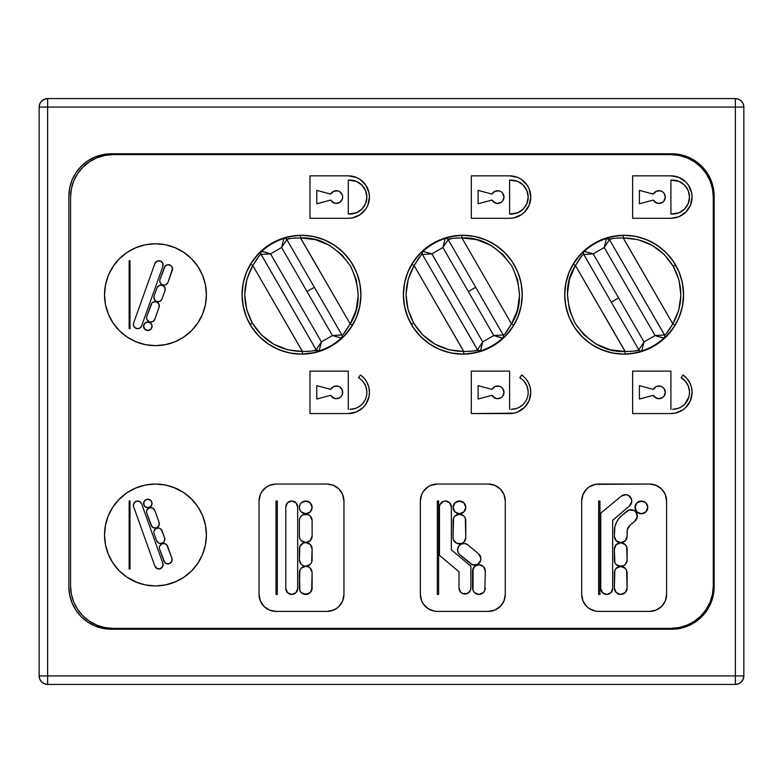 <?xml version="1.0" encoding="UTF-8"?>
<svg xmlns="http://www.w3.org/2000/svg" width="783" height="783" viewBox="0 0 783 783"><rect width="100%" height="100%" fill="white"/><g stroke="black" fill="none" stroke-linecap="round" stroke-linejoin="round"><path stroke-width="1.17" d="M607.706 237.787L616.916 235.84L623.18 235.399A59.322 59.322 0 0 1 683.461 294.711A59.322 59.322 0 0 0 675.514 265.046L673.302 266.328C683.49 285.589 683.334 304.783 672.842 323.888L675.024 325.19A59.322 59.322 0 0 0 683.461 294.711L683.569 294.711A59.43 59.43 0 0 0 624.139 235.282A59.43 59.43 0 0 0 564.7 294.711L564.817 294.711A59.322 59.322 0 0 1 573.244 264.223L576.758 259.026L583.051 252.028M302.492 351.479L252.801 265.535C257.176 258.312 259.907 254.553 260.993 254.26A2.545 2.545 -30 0 1 261.473 251.108C260.025 251.666 256.403 256.031 250.609 264.223A59.322 59.322 0 0 0 250.129 324.368L252.332 323.095C242.153 303.824 242.299 284.64 252.801 265.535L250.609 264.223L252.801 265.535L302.414 351.479L287.733 349.786L273.512 344.109L261.326 334.821L252.332 323.095L246.674 309.442L244.727 294.251L246.919 279.091L252.801 265.535L259.056 256.207M446.388 237.787L455.598 235.84L461.862 235.399A59.322 59.322 0 0 1 522.144 294.711L522.251 294.711A59.43 59.43 0 0 0 462.822 235.282A59.43 59.43 0 0 0 403.382 294.711L403.499 294.711A59.322 59.322 0 0 0 411.447 324.368L413.649 323.095C403.47 303.824 403.617 284.64 414.109 265.535L411.927 264.223A59.322 59.322 0 0 0 403.499 294.711A59.322 59.322 0 0 1 411.927 264.223L415.44 259.026L421.734 252.028M623.141 237.934L672.842 323.888C668.467 331.111 665.736 334.87 664.65 335.163L664.464 334.948A2.545 2.535 51.9 0 1 663.984 338.06L655.068 335.555L644.037 341.917L618.619 297.892L611.269 302.14L638.762 349.756L644.037 341.917L655.068 335.555L604.231 247.497L593.201 253.868L644.037 341.917L638.82 349.756A2.545 2.535 68.1 0 0 641.757 350.892L644.037 341.917L641.757 350.892C650.105 348.249 657.514 343.972 663.984 338.06A2.545 2.535 -128.1 0 0 664.464 334.948L609.517 239.667L604.231 247.497L655.068 335.555L664.464 334.948L655.068 335.555L664.16 338.315C665.619 337.757 669.24 333.382 675.024 325.19L672.842 323.888L623.229 237.944L637.91 239.627L652.131 245.314L664.317 254.592L673.302 266.328L678.969 279.971L680.907 295.162L678.724 310.322L672.842 323.888L666.587 333.206M260.993 254.26L261.17 254.475A2.545 2.535 -128.1 0 1 261.659 251.353L270.566 253.868L281.596 247.497L307.014 291.53L314.375 287.283L286.881 239.667L281.596 247.497L270.566 253.868L321.402 341.917L332.432 335.555L281.596 247.497L286.823 239.667A2.545 2.535 -111.9 0 0 283.877 238.531L281.596 247.497L283.877 238.531C275.528 241.174 268.129 245.451 261.659 251.353A2.545 2.535 51.9 0 0 261.17 254.475L316.126 349.756L321.402 341.917L270.566 253.868L261.17 254.475L270.566 253.868L261.473 251.108A2.545 2.545 150 0 0 260.993 254.26L316.273 350.021L312.133 350.999M463.81 351.479L414.109 265.535L463.732 351.479L449.05 349.786L434.829 344.109L422.644 334.821L413.649 323.095L407.992 309.442L406.044 294.251L408.237 279.091L414.109 265.535C418.494 258.312 421.225 254.553 422.311 254.26A2.545 2.545 -30 0 1 422.791 251.108L422.977 251.353A2.545 2.535 51.9 0 0 422.487 254.475L431.883 253.868L422.458 254.524L477.503 349.756L482.719 341.917L431.883 253.868L442.914 247.497L468.332 291.53L475.682 287.283L448.199 239.667L442.914 247.497L431.883 253.868L482.719 341.917L493.75 335.555L442.914 247.497L448.14 239.667A2.545 2.535 -111.9 0 0 445.194 238.531L442.914 247.497L445.194 238.531C436.845 241.174 429.446 245.451 422.977 251.353C429.446 245.451 436.845 241.174 445.194 238.531A2.545 2.535 68.1 0 1 448.14 239.667L452.183 238.414M625.177 351.489L575.427 265.535C579.812 258.312 582.542 254.553 583.629 254.26L583.775 254.524A2.545 2.545 -30 0 1 584.255 251.382L584.294 251.353C590.754 245.451 598.163 241.174 606.512 238.531L604.231 247.497L609.448 239.667L606.512 238.531C598.163 241.174 590.754 245.451 584.294 251.353A2.545 2.535 51.9 0 0 583.805 254.475L611.269 302.14L618.619 297.892L593.201 253.868L583.805 254.475L593.201 253.868L584.255 251.382A2.545 2.545 150 0 0 583.775 254.524L638.908 350.021L634.768 350.999M584.108 251.108A2.545 2.545 150 0 0 583.629 254.26A2.545 2.545 -30 0 1 584.108 251.108L584.108 251.108C582.66 251.666 579.038 256.031 573.244 264.223L575.427 265.535L581.671 256.227M300.466 237.934L350.207 323.888C345.832 331.111 343.101 334.87 342.014 335.163A2.545 2.545 150 0 1 341.525 338.315L341.349 338.06C334.879 343.972 327.47 348.249 319.121 350.892L314.189 352.624L302.453 354.024A59.322 59.322 0 0 1 301.504 354.033L301.504 354.141A59.43 59.43 0 0 0 360.934 294.711A59.43 59.43 0 0 0 301.504 235.282L301.504 235.389A59.322 59.322 0 0 1 352.389 325.19L348.875 330.397L342.582 337.395M104.531 535.043A50.944 50.944 0 0 0 105.499 544.88M105.509 544.968A50.944 50.944 0 0 0 108.397 554.472L109.072 556.018M108.406 554.491A50.944 50.944 0 0 0 119.427 570.993M183.799 577.325A50.944 50.944 0 0 0 206.409 534.985A50.944 50.944 0 0 1 155.465 585.929A50.944 50.944 0 0 1 104.531 534.985L105.509 544.929L108.406 554.481L113.114 563.29L119.447 571.013A50.944 50.944 0 0 0 127.12 577.316M119.447 571.013L127.169 577.345A50.944 50.944 0 0 0 145.491 584.94M145.569 584.96A50.944 50.944 0 0 0 155.435 585.929M155.504 585.929A50.944 50.944 0 0 0 165.37 584.96M165.438 584.94A50.944 50.944 0 0 0 183.741 577.365L191.492 571.013L197.825 563.29L202.533 554.481L205.43 544.929L206.409 534.985A50.944 50.944 0 0 0 183.799 492.644M104.531 294.77A50.944 50.944 0 0 0 105.499 304.616L108.406 314.208A50.944 50.944 0 0 0 113.095 322.988L119.447 330.729L127.169 337.062L135.978 341.77L145.53 344.677L155.465 345.655L165.409 344.677L174.961 341.77A50.944 50.944 0 0 0 183.731 337.091M105.509 304.685A50.944 50.944 0 0 0 108.397 314.179M113.124 323.036A50.944 50.944 0 0 0 119.417 330.71M119.476 330.759A50.944 50.944 0 0 0 155.416 345.655M155.514 345.655A50.944 50.944 0 0 0 174.952 341.779L183.77 337.062L191.492 330.729L197.825 323.007L202.533 314.208L205.43 304.646L206.409 294.711A50.944 50.944 0 0 1 155.465 345.655A50.944 50.944 0 0 1 104.531 294.711A50.944 50.944 0 0 1 155.465 243.767A50.944 50.944 0 0 1 206.409 294.711A50.944 50.944 0 0 0 145.55 244.746L135.978 247.643L127.169 252.351L119.447 258.684L113.114 266.406L108.406 275.215L105.509 284.767L104.531 294.711L105.509 304.646M183.809 337.042A50.944 50.944 0 0 0 206.409 294.711L205.43 284.767L202.533 275.215L197.825 266.406L191.492 258.684L183.77 252.351L174.961 247.643L165.409 244.746L155.465 243.767L145.53 244.746M152.059 503.469A4.248 4.248 0 0 0 147.811 499.221A4.248 4.248 0 0 0 143.573 503.469A4.248 4.248 0 0 1 147.811 499.221A4.248 4.248 0 0 1 152.059 503.469L150.816 506.474L147.811 507.717L144.816 506.474L143.573 503.469L144.816 500.464L147.811 499.221L150.816 500.464L152.059 503.469A4.248 4.248 0 0 1 147.811 507.717A4.248 4.248 0 0 1 143.573 503.469A4.248 4.248 0 0 0 147.811 507.717A4.248 4.248 0 0 0 152.059 503.469M154.094 533.683L156.61 540.72L154.094 533.683A4.248 4.248 0 0 1 153.85 532.254A4.248 4.248 0 0 0 154.094 533.683L156.61 540.72L158.792 543.128L160.398 543.529L163.451 542.433L164.44 541.102L164.606 537.862L162.091 530.825L160.231 528.584L158.851 528.075L155.983 528.574L154.104 530.796L153.85 532.254A4.248 4.248 0 0 1 162.091 530.825L164.606 537.862L161.357 529.543M146.812 513.296L151.099 525.285L146.812 513.296A4.248 4.248 0 0 1 146.568 511.867L146.822 510.408L148.701 508.187L150.091 507.678L152.949 508.196L154.809 510.438L159.096 522.427L158.929 525.677L156.522 527.859L153.282 527.693L151.951 526.705L146.812 513.296A4.248 4.248 0 0 1 146.568 511.867L146.568 511.867A4.248 4.248 0 0 1 154.809 510.438A4.248 4.248 0 0 0 152.949 508.196M171.888 558.25A4.248 4.248 0 0 1 169.314 563.672A4.248 4.248 0 0 1 163.892 561.108L159.605 549.108A4.248 4.248 0 0 1 159.36 547.679A4.248 4.248 0 0 0 159.605 549.108L164.743 562.527L166.074 563.515L169.314 563.672L171.722 561.499L171.888 558.25L166.867 544.968L164.361 543.51L161.494 543.999L159.615 546.231L159.36 547.679A4.248 4.248 0 0 1 167.601 546.26L171.888 558.25L167.601 546.26A4.248 4.248 0 0 0 165.742 544.019M133.639 506.699A4.248 4.248 0 0 1 133.394 505.27L134.392 502.539L136.917 501.091L139.775 501.6L141.635 503.841L162.864 563.28L162.698 566.52L160.29 568.703L157.05 568.536L154.868 566.129L133.639 506.699A4.248 4.248 0 0 1 133.394 505.27L133.394 505.27A4.248 4.248 0 0 1 141.635 503.841L162.864 563.28A4.248 4.248 0 0 1 160.29 568.703A4.248 4.248 0 0 1 154.868 566.129L133.639 506.699L154.868 566.129A4.248 4.248 0 0 0 157.05 568.536M152.059 326.227A4.248 4.248 0 0 0 147.811 321.979A4.248 4.248 0 0 0 143.573 326.227A4.248 4.248 0 0 1 147.811 321.979A4.248 4.248 0 0 1 152.059 326.227L150.816 323.222L147.811 321.979L144.816 323.222L143.573 326.227L144.816 329.232L147.811 330.475L150.816 329.232L152.059 326.227A4.248 4.248 0 0 1 147.811 330.475A4.248 4.248 0 0 1 143.573 326.227A4.248 4.248 0 0 0 147.811 330.475A4.248 4.248 0 0 0 152.059 326.227M146.568 317.829A4.248 4.248 0 0 0 154.809 319.258A4.248 4.248 0 0 1 146.568 317.829L146.822 319.288L148.701 321.51L150.091 322.019L152.949 321.5L154.809 319.258L159.096 307.269L158.929 304.019L156.522 301.837L153.282 302.003L151.951 302.992L146.812 316.401A4.248 4.248 0 0 0 146.568 317.829A4.248 4.248 0 0 1 146.812 316.401L151.099 304.411L146.812 316.401A4.248 4.248 0 0 0 146.568 317.829L146.822 319.288M133.394 324.426L133.648 325.885A4.248 4.248 0 0 0 135.528 328.106L138.395 328.606A4.248 4.248 0 0 0 141.635 325.855A4.248 4.248 0 0 1 133.394 324.426A4.248 4.248 0 0 1 133.639 322.997A4.248 4.248 0 0 0 133.394 324.426A4.248 4.248 0 0 1 133.639 322.997L154.868 263.568L133.639 322.997M153.85 297.442L154.848 300.173A4.248 4.248 0 0 0 154.848 300.183L155.983 301.122A4.248 4.248 0 0 0 155.983 301.122L158.851 301.621L160.231 301.112L162.091 298.871A4.248 4.248 0 0 1 153.85 297.442A4.248 4.248 0 0 1 154.094 296.013A4.248 4.248 0 0 0 153.85 297.442A4.248 4.248 0 0 1 154.094 296.013L156.992 287.919A4.248 4.248 0 0 1 162.414 285.315A4.248 4.248 0 0 1 164.998 290.747L164.831 287.488L162.414 285.315L159.155 285.492L156.992 287.919M157.363 301.621A4.248 4.248 0 0 0 160.231 301.112M161.885 284.601L164.743 285.1L166.133 284.591A4.248 4.248 0 0 0 167.993 282.35A4.248 4.248 0 0 1 159.752 280.921A4.248 4.248 0 0 0 160.75 283.652L161.885 284.601A4.248 4.248 0 0 0 164.753 285.1M312.114 507.394A6.372 6.372 0 0 0 305.752 501.022A6.372 6.372 0 0 0 299.38 507.394A6.372 6.372 0 0 1 305.752 501.022A6.372 6.372 0 0 1 312.114 507.394L310.254 502.892L305.752 501.022L301.249 502.892L299.86 504.957L299.38 507.394L299.86 509.831L301.249 511.896L305.752 513.765L310.254 511.896L312.114 507.394A6.372 6.372 0 0 1 305.752 513.765A6.372 6.372 0 0 1 299.38 507.394A6.372 6.372 0 0 0 305.752 513.765A6.372 6.372 0 0 0 312.114 507.394M458.045 552.279L459.425 554.344A6.372 6.372 0 0 1 457.566 549.842L458.045 552.279L457.566 549.842A6.372 6.372 0 0 1 468.028 544.978L464.769 543.529L461.246 544.068L458.564 546.426L457.566 549.842L457.82 548.061M453.044 537.53A6.381 6.381 0 0 0 453.044 537.539A6.381 6.381 0 0 1 453.054 537.138L453.543 518.121L454.923 516.046L459.425 514.186L463.928 516.046L465.308 518.121L465.787 537.931A6.381 6.381 0 0 1 459.22 543.911A6.381 6.381 0 0 1 453.054 537.138L453.054 520.558L453.054 537.138A6.381 6.381 0 0 0 453.044 537.53L453.514 539.927A6.381 6.381 0 0 0 461.637 543.519L456.841 543.373L453.514 539.927L456.841 543.373M463.712 542.257A6.381 6.381 0 0 0 465.787 537.931L463.722 542.257L461.627 543.519M465.787 507.394A6.372 6.372 0 0 0 459.425 501.022A6.372 6.372 0 0 0 453.054 507.394A6.372 6.372 0 0 1 459.425 501.022A6.372 6.372 0 0 1 465.787 507.394L463.928 502.892L459.425 501.022L454.923 502.892L453.054 507.394L454.923 511.896L459.425 513.765L463.928 511.896L465.787 507.394A6.372 6.372 0 0 1 459.425 513.765A6.372 6.372 0 0 1 453.054 507.394A6.372 6.372 0 0 0 459.425 513.765A6.372 6.372 0 0 0 465.787 507.394M647.756 507.394A6.372 6.372 0 0 0 641.394 501.022A6.372 6.372 0 0 0 635.023 507.394A6.372 6.372 0 0 1 641.394 501.022A6.372 6.372 0 0 1 647.756 507.394L645.897 502.892L641.394 501.022L636.892 502.892L635.023 507.394L636.892 511.896L641.394 513.765L645.897 511.896L647.756 507.394A6.372 6.372 0 0 1 641.394 513.765A6.372 6.372 0 0 1 635.023 507.394A6.372 6.372 0 0 0 641.394 513.765A6.372 6.372 0 0 0 647.756 507.394M461.784 237.934L476.593 239.627L490.814 245.314L502.999 254.592L511.984 266.328L517.651 279.971L519.589 295.162L517.406 310.322L511.524 323.888C507.149 331.111 504.418 334.87 503.332 335.163L475.682 287.283L468.332 291.53L493.75 335.555L503.175 334.899L448.199 239.667A2.545 2.545 150 0 0 445.233 238.512A2.545 2.545 -30 0 1 448.199 239.667L448.042 239.402A2.545 2.545 150 0 0 445.077 238.247A2.545 2.545 -30 0 1 448.042 239.402C448.816 238.609 453.445 238.13 461.911 237.944L511.524 323.888L505.28 333.196M670.914 180.09L672.528 180.09L670.914 180.09L670.914 214.053L679.027 212.761L684.538 209.081L688.218 203.57L689.51 197.071L688.218 190.572L684.538 185.062L679.027 181.382L670.914 180.09L670.914 214.053L672.528 214.053A16.981 16.981 0 0 0 675.846 213.72M663.964 200.996A6.372 6.372 0 0 0 662.408 191.727A6.372 6.372 0 0 0 653.316 194.096L639.417 190.377L639.417 203.766L653.316 200.047L656.34 202.885L658.376 203.414L662.408 202.415L663.964 200.996L665.315 197.071L663.964 193.147L662.408 191.727L660.48 190.886L656.34 191.258L653.316 194.096L639.417 190.377L639.417 203.766L653.316 200.047A6.372 6.372 0 0 0 658.376 203.414L654.588 201.72M663.964 396.276A6.372 6.372 0 0 0 662.408 387.008A6.372 6.372 0 0 0 653.316 389.376L639.417 385.657L639.417 399.046L653.316 395.317L639.417 399.046L639.417 385.657L653.316 389.376L656.34 386.538L660.48 386.166L662.408 387.008L663.964 388.427L665.315 392.352L663.964 396.276L662.408 397.695L658.376 398.694L656.34 398.165L653.316 395.317A6.372 6.372 0 0 0 658.376 398.694L654.588 396.991M509.606 180.09L511.211 180.09L509.606 180.09L509.606 214.053L517.71 212.761L523.22 209.081L526.9 203.57L528.192 197.071L526.9 190.572L523.22 185.062L517.71 181.382L509.606 180.09L509.606 214.053L511.211 214.053A16.981 16.981 0 0 0 514.529 213.72M502.647 200.996A6.372 6.372 0 0 0 501.091 191.727A6.372 6.372 0 0 0 491.998 194.096L478.1 190.377L478.1 203.766L491.998 200.047L495.022 202.885L497.058 203.414L501.091 202.415L502.647 200.996L503.998 197.071L502.647 193.147L501.091 191.727L499.163 190.886L495.022 191.258L491.998 194.096L478.1 190.377L478.1 203.766L491.998 200.047A6.372 6.372 0 0 0 497.058 203.414L493.27 201.72M502.647 396.276A6.372 6.372 0 0 0 501.091 387.008A6.372 6.372 0 0 0 491.998 389.376L478.1 385.657L478.1 399.046L491.998 395.317L478.1 399.046L478.1 385.657L491.998 389.376L495.022 386.538L499.163 386.166L501.091 387.008L502.647 388.427L503.998 392.352L502.647 396.276L501.091 397.695L497.058 398.694L495.022 398.165L491.998 395.317A6.372 6.372 0 0 0 497.058 398.694L493.27 396.991M348.288 180.09L349.893 180.09L348.288 180.09L348.288 214.053L356.392 212.761L361.903 209.081L365.583 203.57L366.875 197.071L365.583 190.572L361.903 185.062L356.392 181.382L348.288 180.09L348.288 214.053L349.893 214.053A16.981 16.981 0 0 0 353.211 213.72M341.329 200.996A6.372 6.372 0 0 0 339.773 191.727A6.372 6.372 0 0 0 330.68 194.096L316.782 190.377L316.782 203.766L330.68 200.047L333.705 202.885L335.75 203.414L339.773 202.415L342.337 199.146L342.68 197.071L342.337 194.996L339.773 191.727L337.845 190.886L333.705 191.258L330.68 194.096L316.782 190.377L316.782 203.766L330.68 200.047A6.372 6.372 0 0 0 335.75 203.414L331.953 201.72M341.329 396.276A6.372 6.372 0 0 0 339.773 387.008A6.372 6.372 0 0 0 330.68 389.376L316.782 385.657L316.782 399.046L330.68 395.317L316.782 399.046L316.782 385.657L330.68 389.376L333.705 386.538L337.845 386.166L339.773 387.008L342.337 390.277L342.337 394.426L341.329 396.276L339.773 397.695L335.75 398.694L333.705 398.165L330.68 395.317A6.372 6.372 0 0 0 335.75 398.694L331.953 396.991M625.989 494.68A6.372 6.372 0 0 0 621.359 496.119L600.786 513.1L600.786 588.473L602.528 592.682L606.727 594.424L610.936 592.682L612.678 588.473L612.678 520.294L629.552 505.867L631.754 501.551L631.48 499.094L628.357 495.385L625.989 494.68L621.359 496.119A6.372 6.372 0 0 1 630.286 496.931A6.372 6.372 0 0 1 629.552 505.867L612.678 520.294L612.678 588.473L612.678 520.294L629.552 505.867M598.662 501.022L599.935 501.022L599.935 594.424L598.662 594.424L598.662 501.022L598.662 594.424L599.935 594.424L599.935 501.022L598.662 501.022M616.221 568.341A6.323 6.323 0 0 0 614.371 572.813A6.323 6.323 0 0 1 620.694 566.481L616.221 568.341L614.851 570.386L614.371 588.053L616.241 592.555L620.743 594.424L625.245 592.555L627.105 588.053L626.606 570.327L625.226 568.311L620.782 566.481A6.323 6.323 0 0 1 627.105 572.725L627.105 588.053L627.105 572.725A6.323 6.323 0 0 0 620.782 566.481L618.276 566.97M618.276 565.923L623.199 565.923L625.255 564.553L627.105 560.08L626.625 546.691L625.245 544.625L620.743 542.756L616.241 544.625L614.371 549.128L614.851 562.497L616.221 564.553L620.694 566.403A6.323 6.323 0 0 1 614.371 560.08L614.371 549.128L614.371 560.08A6.323 6.323 0 0 0 616.221 564.553M625.245 540.808L623.18 542.188A6.372 6.372 0 0 0 627.105 536.306L627.105 531.598A8.486 8.486 0 0 1 630.139 525.09L627.31 529.758L627.105 536.306L625.245 540.808L620.743 542.668L616.241 540.808L614.371 536.306L614.87 526.998L616.358 522.623L618.756 518.669L621.956 515.331L629.033 510.027L633.848 510.447L635.835 512.062L637.284 516.672L635.052 520.969L630.139 525.09A8.486 8.486 0 0 0 627.105 531.598L627.105 536.306A6.372 6.372 0 0 1 620.743 542.668A6.372 6.372 0 0 1 614.371 536.306L614.371 531.598A21.229 21.229 0 0 1 621.956 515.331L626.86 511.211A6.323 6.323 0 0 1 635.776 511.994A6.323 6.323 0 0 0 626.86 511.211L621.956 515.331M439.469 555.362L439.469 506.973L439.469 555.362L458.995 571.747L458.995 588.053L460.737 592.251L462.665 593.543L467.216 593.543L470.436 590.323L470.886 588.053L470.886 566.207L451.36 549.823L451.36 506.973L449.618 502.764L445.41 501.022L443.139 501.482L439.919 504.692L439.469 506.973L439.469 555.362L458.995 571.747L458.995 588.053L458.995 571.747M437.345 501.022L438.617 501.022L438.617 594.424L437.345 594.424L437.345 501.022L437.345 594.424L438.617 594.424L438.617 501.022L437.345 501.022M483.454 566.569L485.323 571.071L483.454 566.569L478.951 564.7L474.449 566.569L473.069 568.634L473.069 590.49L474.449 592.555L478.951 594.424L483.454 592.555L484.834 590.49L485.323 571.071A6.372 6.372 0 0 0 478.951 564.7A6.372 6.372 0 0 0 472.58 571.071L472.58 588.053L472.58 571.071L474.449 566.569M478.628 553.884A6.372 6.372 0 0 1 479.392 562.86A6.372 6.372 0 0 1 470.417 563.623L459.425 554.344L472.599 564.827L477.454 564.416L480.596 560.687L480.87 558.22L478.628 553.884L468.028 544.978A6.372 6.372 0 0 0 468.028 544.968L478.628 553.884L468.028 544.978M297.677 506.973L295.945 502.764L291.736 501.022L287.537 502.764L285.795 506.973L285.795 588.473L287.537 592.682L291.736 594.424L295.945 592.682L297.677 588.473L297.677 506.973A5.941 5.941 0 0 0 291.736 501.022A5.941 5.941 0 0 0 285.795 506.973L285.795 588.473L285.795 506.973M276.027 501.022L277.309 501.022L277.309 594.424L276.027 594.424L276.027 501.022L276.027 594.424L277.309 594.424L277.309 501.022L276.027 501.022M299.869 590.49A6.372 6.372 0 0 1 299.86 590.49L301.249 592.555A6.372 6.372 0 0 0 310.254 592.555L312.114 588.053L312.114 572.549L312.114 588.053A6.372 6.372 0 0 1 305.752 594.424A6.372 6.372 0 0 1 299.38 588.053L299.38 572.637A6.323 6.323 0 0 1 305.703 566.315L301.23 568.164L299.86 570.22L299.38 588.053L299.86 590.49L301.249 592.555L305.752 594.424L310.254 592.555L311.634 590.49L312.114 572.549L310.234 568.135L308.189 566.784L305.703 566.315A6.323 6.323 0 0 0 301.23 568.164M308.208 565.747L305.791 566.226L310.264 564.377L311.634 562.321L312.114 548.952L310.254 544.449L305.752 542.58L303.315 543.069L299.86 546.514L299.38 559.904L301.23 564.377L303.285 565.747L305.791 566.226A6.323 6.323 0 0 0 312.114 559.904L312.114 548.952L312.114 559.904A6.323 6.323 0 0 1 310.264 564.377M299.869 538.567A6.372 6.372 0 0 1 299.86 538.567L299.38 536.13L299.86 538.567L301.249 540.632L305.752 542.502L310.254 540.632L312.114 536.13L312.114 520.558L310.254 516.046L308.189 514.666L303.315 514.666L301.249 516.046L299.86 518.121L299.38 520.558L299.38 536.13A6.372 6.372 0 0 0 305.752 542.502A6.372 6.372 0 0 0 312.114 536.13L312.114 520.558L312.114 536.13M166.133 284.591L167.993 282.35L172.28 270.35L172.113 267.111L171.125 265.78L168.071 264.683L165.135 266.073L159.996 279.492A4.248 4.248 0 0 0 159.752 280.921L160.75 283.652M162.091 298.871L164.998 290.747A4.248 4.248 0 0 0 164.831 287.488M129.146 260.749L129.998 260.749L129.998 328.674L129.146 328.674L129.146 260.749L129.146 328.674L129.998 328.674L129.998 260.749L129.146 260.749M134.392 327.157L133.648 325.885L135.528 328.106M138.395 328.606L139.775 328.097L141.635 325.855L162.864 266.426L162.698 263.176L160.29 260.993L157.05 261.16L154.868 263.568A4.248 4.248 0 0 1 160.29 260.993A4.248 4.248 0 0 1 162.864 266.426A4.248 4.248 0 0 0 160.29 260.993M129.146 568.947L129.146 501.022L129.998 501.022L129.998 568.947L129.146 568.947L129.998 568.947L129.998 501.022L129.146 501.022L129.146 568.947M342.014 335.163L341.858 334.899A2.545 2.545 150 0 1 341.378 338.041L341.525 338.315A2.545 2.545 -30 0 0 342.014 335.163L314.375 287.283L307.014 291.53L332.432 335.555L341.858 334.899L286.725 239.402L290.865 238.414M503.332 335.163A2.545 2.545 150 0 1 502.843 338.315A2.545 2.545 -30 0 0 503.332 335.163L503.175 334.899A2.545 2.545 150 0 1 502.696 338.041L493.75 335.555L482.719 341.917L480.439 350.892L482.719 341.917L477.503 349.756L480.439 350.892C488.788 348.249 496.197 343.972 502.666 338.06A2.545 2.535 -128.1 0 0 503.146 334.948L493.75 335.555L502.843 338.315C504.301 337.757 507.922 333.382 513.707 325.19L511.524 323.888L461.911 237.944L461.862 235.399C451.82 236.329 446.222 237.278 445.077 238.247M422.791 251.108A2.545 2.545 150 0 0 422.311 254.26L422.458 254.524A2.545 2.545 -30 0 1 422.947 251.382L422.791 251.108C421.342 251.666 417.721 256.031 411.927 264.223L414.109 265.535L420.373 256.207M469.594 351.459L468.929 351.508M422.311 254.26L477.591 350.021L473.451 350.999M431.883 253.868L422.947 251.382A2.545 2.545 150 0 0 422.458 254.524L422.487 254.475A2.545 2.535 -128.1 0 1 422.977 251.353L431.883 253.868M456.049 237.954L456.714 237.915M681.964 211.195A16.981 16.981 0 0 0 688.218 203.56M686.652 187.636L688.218 190.572A16.981 16.981 0 0 0 681.964 182.948M672.528 180.09A16.981 16.981 0 0 1 689.51 197.071A16.981 16.981 0 0 1 672.528 214.053M653.316 194.096A6.372 6.372 0 0 1 662.976 192.138A6.372 6.372 0 0 1 662.976 202.004A6.372 6.372 0 0 1 653.316 200.047M653.316 389.376A6.372 6.372 0 0 1 662.976 387.419A6.372 6.372 0 0 1 662.976 397.275A6.372 6.372 0 0 1 653.316 395.317M520.646 211.195A16.981 16.981 0 0 0 526.9 203.56M525.334 187.636L526.9 190.572A16.981 16.981 0 0 0 520.646 182.948M511.211 180.09A16.981 16.981 0 0 1 528.192 197.071A16.981 16.981 0 0 1 511.211 214.053M491.998 194.096A6.372 6.372 0 0 1 501.658 192.138A6.372 6.372 0 0 1 501.658 202.004A6.372 6.372 0 0 1 491.998 200.047M491.998 389.376A6.372 6.372 0 0 1 501.658 387.419A6.372 6.372 0 0 1 501.658 397.275A6.372 6.372 0 0 1 491.998 395.317M359.328 211.195A16.981 16.981 0 0 0 365.583 203.56M364.017 187.636L365.583 190.572A16.981 16.981 0 0 0 359.328 182.948M349.893 180.09A16.981 16.981 0 0 1 366.875 197.071A16.981 16.981 0 0 1 349.893 214.053M330.68 194.096A6.372 6.372 0 0 1 340.341 192.138A6.372 6.372 0 0 1 340.341 202.004A6.372 6.372 0 0 1 330.68 200.047M330.68 389.376A6.372 6.372 0 0 1 340.341 387.419A6.372 6.372 0 0 1 340.341 397.275A6.372 6.372 0 0 1 330.68 395.317M631.078 503.929A6.372 6.372 0 0 0 631.48 499.094M621.359 496.119L600.786 513.1L600.786 588.473A5.941 5.941 0 0 0 606.727 594.424A5.941 5.941 0 0 0 612.678 588.473A5.941 5.941 0 0 1 602.528 592.672L601.784 591.782M614.371 588.053L614.371 572.813L614.371 588.053A6.372 6.372 0 0 0 620.743 594.424A6.372 6.372 0 0 0 627.105 588.053M614.861 590.49A6.372 6.372 0 0 0 618.306 593.935L620.743 594.424A6.372 6.372 0 0 0 620.743 594.424L623.18 593.935A6.372 6.372 0 0 0 626.625 590.49L625.245 592.555M623.199 565.923L620.782 566.403A6.323 6.323 0 0 0 627.105 560.08L627.105 549.128L627.105 560.08A6.323 6.323 0 0 1 625.255 564.553M614.371 549.128A6.372 6.372 0 0 1 620.743 542.756A6.372 6.372 0 0 1 627.105 549.128M626.625 546.691A6.372 6.372 0 0 0 614.861 546.691M635.052 520.969A6.323 6.323 0 0 0 635.835 512.062A6.323 6.323 0 0 1 635.052 520.969M614.88 526.998A21.229 21.229 0 0 0 614.87 527.008L614.371 536.306A6.372 6.372 0 0 0 616.241 540.808L618.306 542.188M458.995 588.053A5.941 5.941 0 0 0 464.945 593.994A5.941 5.941 0 0 0 470.886 588.053L470.886 566.207L451.36 549.823L451.36 506.973A5.941 5.941 0 0 0 451.36 506.963M459.455 590.323A5.941 5.941 0 0 0 462.665 593.543M470.436 590.333A5.941 5.941 0 0 0 470.436 590.323L470.886 588.053M439.469 506.973A5.941 5.941 0 0 1 445.41 501.022A5.941 5.941 0 0 1 451.36 506.973L451.36 549.823M450.9 504.692A5.941 5.941 0 0 0 447.69 501.482L445.41 501.022A5.941 5.941 0 0 0 445.41 501.022M474.449 592.555L473.069 590.49A6.372 6.372 0 0 0 484.834 590.49L483.454 592.555M484.834 590.49L485.323 588.053A6.372 6.372 0 0 1 478.951 594.424A6.372 6.372 0 0 1 472.58 588.053L473.069 590.49M484.834 568.634A6.372 6.372 0 0 0 473.069 568.634M465.787 537.931L465.787 520.558A6.372 6.372 0 0 0 459.425 514.186A6.372 6.372 0 0 0 453.054 520.558A6.372 6.372 0 0 1 463.928 516.056M465.308 518.121A6.372 6.372 0 0 0 465.308 518.111L465.787 520.558M464.769 543.529L462.968 543.549M479.392 562.869A6.372 6.372 0 0 0 480.87 558.22M286.245 590.744A5.941 5.941 0 0 0 297.227 590.744M297.677 588.473A5.941 5.941 0 0 1 291.736 594.424A5.941 5.941 0 0 1 285.795 588.473M297.227 504.692A5.941 5.941 0 0 0 286.245 504.692M299.38 572.637L299.86 590.49M305.791 566.315A6.323 6.323 0 0 1 312.114 572.549A6.323 6.323 0 0 0 305.791 566.315L305.703 566.315M303.285 565.747L305.703 566.226A6.323 6.323 0 0 1 299.38 559.904L299.38 548.952L299.38 559.904A6.323 6.323 0 0 0 301.23 564.377M299.38 548.952A6.372 6.372 0 0 1 305.752 542.58A6.372 6.372 0 0 1 312.114 548.952M311.634 546.514A6.372 6.372 0 0 0 299.86 546.514M299.38 520.558A6.372 6.372 0 0 1 305.752 514.186A6.372 6.372 0 0 1 312.114 520.558L311.634 518.121A6.372 6.372 0 0 0 299.86 518.121M301.24 540.632A6.372 6.372 0 0 0 310.254 540.632M159.996 279.492L164.283 267.502L159.996 279.492A4.248 4.248 0 0 0 159.752 280.921A4.248 4.248 0 0 1 159.996 279.492M164.283 267.502A4.248 4.248 0 0 1 169.705 264.928A4.248 4.248 0 0 1 172.28 270.35L167.993 282.35L172.514 268.716A4.248 4.248 0 0 0 168.071 264.683L171.125 265.78M168.071 264.683L166.466 265.094A4.248 4.248 0 0 0 166.456 265.094M162.414 285.315A4.248 4.248 0 0 0 159.155 285.492L160.769 285.081M157.05 261.16A4.248 4.248 0 0 0 154.868 263.568M141.635 325.855L162.864 266.426M151.951 302.992L151.099 304.411A4.248 4.248 0 0 1 156.522 301.837A4.248 4.248 0 0 1 159.096 307.269L154.809 319.258L159.096 307.269M159.331 305.624A4.248 4.248 0 0 0 154.887 301.602M140.901 502.559A4.248 4.248 0 0 0 138.385 501.091M135.528 501.59A4.248 4.248 0 0 0 133.648 503.821L134.392 502.539M160.29 568.703A4.248 4.248 0 0 0 162.864 563.28M164.743 562.527L166.074 563.515M167.679 563.917A4.248 4.248 0 0 0 170.733 562.82M159.605 549.108L163.892 561.108M164.361 543.51A4.248 4.248 0 0 0 161.494 543.999M160.358 544.948A4.248 4.248 0 0 0 159.36 547.679M151.569 507.687A4.248 4.248 0 0 0 148.701 508.187L151.569 507.687M147.566 509.126A4.248 4.248 0 0 0 147.566 509.136L148.701 508.187M146.822 510.408L146.568 511.867M154.809 510.438L159.096 522.427L154.809 510.438M153.272 527.693A4.248 4.248 0 0 0 153.282 527.693L151.099 525.285A4.248 4.248 0 0 0 156.522 527.859A4.248 4.248 0 0 0 159.096 522.427M154.887 528.094A4.248 4.248 0 0 0 159.331 524.072L158.929 525.677M158.851 528.075A4.248 4.248 0 0 0 158.841 528.075L157.373 528.075A4.248 4.248 0 0 0 157.363 528.075M154.848 529.523A4.248 4.248 0 0 0 153.85 532.254M160.398 543.529A4.248 4.248 0 0 1 157.461 542.139L156.61 540.72A4.248 4.248 0 0 0 162.032 543.285A4.248 4.248 0 0 0 164.606 537.862L164.606 537.862M162.032 543.285A4.248 4.248 0 0 0 164.44 541.102M319.121 350.892L321.402 341.917L316.185 349.756L319.121 350.892C327.47 348.249 334.879 343.972 341.349 338.06A2.545 2.535 -128.1 0 0 341.828 334.948L332.432 335.555L341.378 338.041A2.545 2.545 -30 0 0 341.858 334.899L341.828 334.948A2.545 2.535 51.9 0 1 341.349 338.06L332.432 335.555L321.402 341.917L319.121 350.892A2.545 2.535 -111.9 0 1 316.185 349.756L316.126 349.756A2.545 2.545 -30 0 0 319.092 350.911L319.121 350.892M308.277 351.459L307.611 351.508M294.731 237.954L295.397 237.915M341.525 338.315C342.983 337.757 346.605 333.382 352.389 325.19L350.207 323.888L300.594 237.944L315.275 239.627L329.496 245.314L341.682 254.592L350.667 266.328L356.334 279.971L358.271 295.162L356.089 310.322L350.207 323.888L343.962 333.196M617.366 237.954L618.032 237.915M664.65 335.163A2.545 2.545 150 0 1 664.16 338.315A2.545 2.545 -30 0 0 664.65 335.163L609.36 239.402L613.5 238.414M630.912 351.459L630.237 351.508M575.427 265.535L625.049 351.479L610.368 349.786L596.147 344.109L583.961 334.821L574.967 323.095L569.31 309.442L567.362 294.251L569.554 279.091L575.427 265.535L573.244 264.223A59.322 59.322 0 0 0 625.088 354.024C635.13 353.094 640.729 352.144 641.884 351.175L641.757 350.892A2.545 2.535 -111.9 0 1 638.82 349.756L638.762 349.756A2.545 2.545 -30 0 0 641.727 350.911A2.545 2.545 150 0 1 638.762 349.756L638.908 350.021A2.545 2.545 -30 0 0 641.884 351.175A2.545 2.545 150 0 1 638.908 350.021C638.135 350.813 633.516 351.293 625.049 351.479L625.088 354.024L625.049 351.479C605.856 352.448 589.159 342.983 574.967 323.095C564.837 300.868 564.993 281.674 575.427 265.535M503.175 334.899L503.146 334.948A2.545 2.535 51.9 0 1 502.666 338.06L502.696 338.041A2.545 2.545 -30 0 0 503.175 334.899M502.862 338.305L502.666 338.06C496.197 343.972 488.788 348.249 480.439 350.892L480.439 350.892A2.545 2.535 -111.9 0 1 477.503 349.756L477.444 349.756A2.545 2.545 -30 0 0 480.41 350.911A2.545 2.545 150 0 1 477.444 349.756L477.591 350.021A2.545 2.545 -30 0 0 480.566 351.175L480.566 351.175A2.545 2.545 150 0 1 477.591 350.021C476.818 350.813 472.198 351.293 463.732 351.479L463.771 354.024C473.823 353.094 479.411 352.144 480.566 351.175L480.566 351.175M413.649 323.095L411.447 324.368A59.322 59.322 0 0 0 463.771 354.024L463.732 351.479C441.935 351.009 425.247 341.554 413.649 323.095M461.862 235.399L461.911 237.944C481.105 236.975 497.792 246.439 511.984 266.328C522.114 288.555 521.958 307.739 511.524 323.888L513.707 325.19A59.322 59.322 0 0 0 461.862 235.399M683.911 404.948L680.515 407.336A16.981 16.981 0 0 0 684.9 403.979L688.923 396.795A16.981 16.981 0 0 1 688.913 396.834M688.502 398.116L688.913 396.805M683.412 379.305A16.981 16.981 0 0 0 683.353 379.266L681.112 377.7L683.04 374.949A21.141 21.141 0 0 1 692.055 392.263L692.055 392.43A21.141 21.141 0 0 1 670.914 413.571L632.625 413.571L632.625 371.122L632.625 413.571L670.914 413.571A21.141 21.141 0 0 0 690.44 400.553M686.818 378.326L687.396 379.021M522.594 404.948L519.198 407.336A16.981 16.981 0 0 0 523.582 403.979L525.315 401.816A16.981 16.981 0 0 0 525.334 401.787M527.184 398.116L526.665 399.399A16.981 16.981 0 0 0 526.665 399.389L525.315 401.816M530.747 392.263L530.14 387.242L528.349 382.505L525.491 378.326L521.723 374.949L519.804 377.7L522.065 379.285L519.804 377.7L521.723 374.949A21.141 21.141 0 0 1 530.747 392.263L530.747 392.43A21.141 21.141 0 0 1 509.606 413.571L471.307 413.571L471.307 371.122L471.307 413.571L513.726 413.17A21.141 21.141 0 0 0 530.747 392.43L530.747 392.263A21.141 21.141 0 0 0 521.723 374.949L519.804 377.7A16.981 16.981 0 0 1 511.211 409.333L516.663 408.432A16.981 16.981 0 0 1 516.653 408.432M525.501 378.326L526.01 378.933M352.428 217.889A21.141 21.141 0 0 0 367.814 205.244L369.429 196.983A21.141 21.141 0 0 0 348.288 175.842A21.141 21.141 0 0 1 369.429 196.983L369.4 198.265M361.276 404.948L357.88 407.336A16.981 16.981 0 0 0 362.265 403.979L364.721 400.642M348.288 413.571L309.99 413.571L309.99 371.122L309.99 413.571L348.288 413.571L356.373 411.966L363.234 407.385L365.867 404.175L369.018 396.56L369.429 392.43A21.141 21.141 0 0 1 348.288 413.571A21.141 21.141 0 0 0 369.429 392.43L369.429 392.263A21.141 21.141 0 0 0 360.415 374.949L358.487 377.7L360.748 379.285L358.487 377.7L360.415 374.949A21.141 21.141 0 0 1 369.429 392.263L369.39 393.653M369.429 392.263L368.822 387.242L367.041 382.505L364.633 378.855M663.73 491.587L665.296 494.523L661.615 489.023L656.105 485.333L649.606 484.041A16.981 16.981 0 0 1 666.587 501.022L666.587 594.424A16.981 16.981 0 0 1 649.606 611.396L598.662 611.396A16.981 16.981 0 0 1 581.681 594.424L581.681 501.022A16.981 16.981 0 0 1 598.662 484.041A16.981 16.981 0 0 0 581.681 501.003L581.681 594.424A16.981 16.981 0 0 0 589.227 608.538L595.354 611.073L598.662 611.396L649.606 611.396A16.981 16.981 0 0 0 661.606 606.433M582.014 597.732L581.681 594.424L582.973 600.913L586.653 606.424L589.227 608.538M582.014 497.714L582.973 494.523L581.681 501.022M636.599 519.051L637.284 516.672M614.861 538.743L616.241 540.808M615.448 591.586L616.241 592.555M643.832 501.511L638.957 501.511M635.512 504.957L635.512 509.831M637.851 512.689L638.957 513.276M643.832 513.276L645.897 511.896M606.727 594.424L609.008 593.964M420.363 594.424L421.655 600.913L423.231 603.85L427.909 608.538A16.981 16.981 0 0 0 437.335 611.396A16.981 16.981 0 0 1 420.363 594.424L420.363 501.022A16.981 16.981 0 0 1 437.345 484.041L488.289 484.041A16.981 16.981 0 0 1 505.27 501.022A16.981 16.981 0 0 0 500.308 489.032L494.787 485.333L488.289 484.041L437.345 484.041L430.846 485.333L427.909 486.909L423.231 491.587L421.655 494.523L420.363 501.022L420.363 594.424A16.981 16.981 0 0 0 427.909 608.538L434.036 611.073L437.345 611.396L488.289 611.396L437.345 611.396M488.289 611.396L494.787 610.104A16.981 16.981 0 0 0 500.288 606.443L503.978 600.913L505.27 594.424A16.981 16.981 0 0 1 488.289 611.396A16.981 16.981 0 0 0 494.778 610.114M502.412 491.587L500.298 489.023L503.978 494.523L505.27 501.022L505.27 594.424L505.27 501.022M453.543 518.121L454.923 516.046M478.951 564.7L481.388 565.189M478.951 594.424L476.514 593.935M453.543 504.957L454.923 502.892M456.988 501.511L461.862 501.511M463.928 502.892L465.308 504.957M259.046 594.424L260.348 600.913L264.028 606.424L269.528 610.104L276.027 611.396A16.981 16.981 0 0 1 259.046 594.424L259.046 501.022A16.981 16.981 0 0 1 276.027 484.041L326.971 484.041A16.981 16.981 0 0 1 343.952 501.022A16.981 16.981 0 0 0 339 489.032L333.47 485.333L326.971 484.041L276.027 484.041A16.981 16.981 0 0 0 259.046 501.003L259.046 594.424A16.981 16.981 0 0 0 276.027 611.396L326.971 611.396L276.027 611.396M331.366 610.818L336.406 608.538L338.98 606.424A16.981 16.981 0 0 0 343.952 594.434A16.981 16.981 0 0 1 326.971 611.396L333.47 610.104A16.981 16.981 0 0 1 326.991 611.396M333.489 610.104A16.981 16.981 0 0 0 338.97 606.443L342.66 600.913L343.952 594.424L343.952 501.022L343.952 594.424M341.094 491.587L338.98 489.023L342.66 494.523L343.952 501.022M276.027 484.041L269.528 485.333L266.602 486.909L261.913 491.587L260.348 494.523L259.046 501.022L259.379 497.714M308.189 593.935L303.315 593.935M299.86 504.957L301.249 502.892M303.315 501.511L308.189 501.511M310.254 502.892L311.634 504.957M291.736 501.022L294.017 501.482M291.736 594.424L289.465 593.964M132.562 249.209L127.179 252.341A50.944 50.944 0 0 1 135.939 247.653M143.896 327.852L143.896 324.602M144.816 323.222L147.811 321.979M149.436 322.302L150.816 323.222M150.816 329.232L149.436 330.152M146.186 330.152L144.816 329.232M150.091 322.019L147.566 320.57M158.851 301.621L157.373 301.631M155.983 301.122L154.848 300.173M127.13 492.654A50.944 50.944 0 0 0 119.466 498.947L113.114 506.689L108.406 515.488L105.509 525.05L104.531 534.985A50.944 50.944 0 0 1 155.465 484.041A50.944 50.944 0 0 1 206.409 534.985L205.43 525.05L202.533 515.488L197.825 506.689L191.492 498.967L183.77 492.634L173.258 487.251M174.961 487.926L165.409 485.02L155.465 484.041L145.53 485.02L135.978 487.926L127.169 492.634L118.282 500.161M113.114 506.689L112.723 507.276M127.169 577.345L138.376 582.983M135.978 582.053L145.53 584.95L155.465 585.929L165.409 584.95L176.469 581.397M143.896 505.094L143.896 501.844M144.816 500.464L146.186 499.544M149.436 499.544L150.816 500.464M150.816 506.474L149.436 507.394M147.811 507.717L144.816 506.474M166.867 544.968L167.601 546.26M316.273 350.021A2.545 2.545 -30 0 0 319.249 351.175L319.092 350.911A2.545 2.545 150 0 1 316.126 349.756L316.273 350.021C315.5 350.813 310.88 351.293 302.414 351.479L302.453 354.024C312.505 353.094 318.094 352.144 319.249 351.175A2.545 2.545 150 0 1 316.273 350.021M252.332 323.095L250.129 324.368A59.322 59.322 0 0 0 302.453 354.024L302.414 351.479C280.627 351.009 263.93 341.554 252.332 323.095M261.14 254.524A2.545 2.545 -30 0 1 261.63 251.382A2.545 2.545 150 0 0 261.14 254.524M261.463 251.118L261.659 251.353C268.129 245.451 275.528 241.174 283.877 238.531L283.877 238.531A2.545 2.535 68.1 0 1 286.823 239.667L286.881 239.667A2.545 2.545 150 0 0 283.916 238.512A2.545 2.545 -30 0 1 286.881 239.667L286.725 239.402A2.545 2.545 150 0 0 283.759 238.247L283.759 238.247A2.545 2.545 -30 0 1 286.725 239.402C287.498 238.609 292.128 238.13 300.594 237.944L300.545 235.399C290.503 236.329 284.904 237.278 283.759 238.247L283.759 238.247M285.071 237.787L294.281 235.84L300.545 235.399L300.594 237.944C319.787 236.975 336.475 246.439 350.667 266.328C360.797 288.555 360.64 307.739 350.207 323.888L352.389 325.19A59.322 59.322 0 0 0 300.545 235.399A59.322 59.322 0 0 1 301.504 235.389L301.504 235.282A59.43 59.43 0 0 0 242.074 294.711A59.43 59.43 0 0 0 301.504 354.141L301.504 354.033A59.322 59.322 0 0 1 250.609 264.223L254.123 259.026L260.416 252.028M583.629 254.26L583.805 254.475A2.545 2.535 -128.1 0 1 584.294 251.353L593.201 253.868L604.231 247.497L606.512 238.531A2.545 2.535 68.1 0 1 609.448 239.667L609.517 239.667A2.545 2.545 150 0 0 606.551 238.512A2.545 2.545 -30 0 1 609.517 239.667L609.36 239.402A2.545 2.545 150 0 0 606.394 238.247A2.545 2.545 -30 0 1 609.36 239.402C610.133 238.609 614.763 238.13 623.229 237.944L623.18 235.399C613.138 236.329 607.539 237.278 606.394 238.247M673.302 266.328L675.514 265.046A59.322 59.322 0 0 0 623.18 235.399L623.229 237.944C645.016 238.404 661.704 247.868 673.302 266.328M664.493 334.899A2.545 2.545 150 0 1 664.013 338.041A2.545 2.545 -30 0 0 664.493 334.899M479.245 351.626L470.045 353.583L463.771 354.024A59.322 59.322 0 0 1 403.499 294.711L403.382 294.711A59.43 59.43 0 0 0 462.822 354.141A59.43 59.43 0 0 0 522.251 294.711L522.144 294.711A59.322 59.322 0 0 1 513.707 325.19L510.193 330.397L503.9 337.395M690.44 188.869A21.141 21.141 0 0 0 670.914 175.842L632.625 175.842L632.625 218.3L670.914 218.3L632.625 218.3L632.625 175.842L670.914 175.842A21.141 21.141 0 0 1 692.055 196.983L692.055 197.159A21.141 21.141 0 0 1 670.914 218.3A21.141 21.141 0 0 0 692.055 197.159L692.055 196.983A21.141 21.141 0 0 0 690.459 188.928M670.914 413.571L675.044 413.17L682.659 410.008L685.869 407.385L690.449 400.524A21.141 21.141 0 0 0 692.055 392.43L692.055 392.263A21.141 21.141 0 0 0 683.04 374.949L681.112 377.7A16.981 16.981 0 0 1 672.528 409.333L677.98 408.432A16.981 16.981 0 0 0 677.98 408.432L680.515 407.336M688.247 385.931A16.981 16.981 0 0 0 685.35 381.213L688.247 385.931L689.48 391.304A16.981 16.981 0 0 0 689.48 391.294L689.422 394.074A16.981 16.981 0 0 0 689.422 394.074L688.923 396.795M670.914 371.122L670.914 409.333L670.914 371.122L632.625 371.122L670.914 371.122L632.625 371.122L632.625 413.571M509.606 218.3L471.307 218.3L471.307 175.842L509.606 175.842A21.141 21.141 0 0 1 530.747 196.983L530.747 197.159A21.141 21.141 0 0 1 509.606 218.3L513.726 217.889A21.141 21.141 0 0 0 529.132 205.244L530.747 196.983A21.141 21.141 0 0 0 509.606 175.842L471.307 175.842L471.307 218.3L509.606 218.3M509.616 218.3A21.141 21.141 0 0 0 513.707 217.889M509.616 413.571A21.141 21.141 0 0 0 513.717 413.17M527.595 396.834A16.981 16.981 0 0 0 527.605 396.795L528.104 394.074A16.981 16.981 0 0 0 528.104 394.074L528.163 391.304A16.981 16.981 0 0 0 528.163 391.285L526.93 385.931A16.981 16.981 0 0 0 524.033 381.213L526.93 385.931M509.606 371.122L509.606 409.333L509.606 371.122L471.307 371.122L509.606 371.122L471.307 371.122L471.307 413.571M369.429 197.159A21.141 21.141 0 0 1 348.288 218.3L309.99 218.3L309.99 175.842L348.288 175.842L309.99 175.842L309.99 218.3L348.288 218.3A21.141 21.141 0 0 0 352.389 217.889L360.033 214.738L365.867 208.904L367.814 205.244M364.183 378.326L360.415 374.949L358.487 377.7A16.981 16.981 0 0 1 349.893 409.333L355.345 408.432A16.981 16.981 0 0 0 355.355 408.432L357.88 407.336M366.278 396.834A16.981 16.981 0 0 0 366.287 396.795L365.348 399.399A16.981 16.981 0 0 0 365.348 399.389L363.997 401.816M365.612 385.931A16.981 16.981 0 0 0 362.715 381.213L365.612 385.931L366.845 391.304A16.981 16.981 0 0 0 366.845 391.285L366.787 394.074A16.981 16.981 0 0 0 366.787 394.074L366.287 396.795M348.288 371.122L348.288 409.333L348.288 371.122L309.99 371.122L348.288 371.122L309.99 371.122L309.99 413.571M589.237 608.548A16.981 16.981 0 0 0 598.652 611.396M649.606 611.396L656.105 610.104L661.615 606.424A16.981 16.981 0 0 0 666.587 594.424L666.587 501.022A16.981 16.981 0 0 0 661.625 489.032M661.596 489.003A16.981 16.981 0 0 0 649.626 484.041M598.662 484.041L649.606 484.041L595.354 484.374L589.227 486.909L586.653 489.023L582.973 494.523M500.278 489.003A16.981 16.981 0 0 0 488.308 484.041M437.325 484.041A16.981 16.981 0 0 0 420.363 501.003L420.696 497.714M494.787 610.104L500.298 606.424A16.981 16.981 0 0 0 505.27 594.434M338.961 489.003A16.981 16.981 0 0 0 326.991 484.041M145.511 244.756A50.944 50.944 0 0 0 136.007 247.634M127.13 252.371A50.944 50.944 0 0 0 108.416 275.176M108.387 275.254A50.944 50.944 0 0 0 105.509 284.728M105.499 284.816A50.944 50.944 0 0 0 104.531 294.653M183.741 492.615A50.944 50.944 0 0 0 165.438 485.029M165.37 485.02A50.944 50.944 0 0 0 155.504 484.041M155.435 484.041A50.944 50.944 0 0 0 145.569 485.02M145.491 485.029A50.944 50.944 0 0 0 127.208 492.605M119.427 498.977A50.944 50.944 0 0 0 108.406 515.478M108.397 515.508A50.944 50.944 0 0 0 105.509 525.001M105.499 525.09A50.944 50.944 0 0 0 104.531 534.926M664.18 338.305L663.984 338.06C657.514 343.972 650.105 348.249 641.757 350.892L641.884 351.175M640.563 351.626L631.352 353.583L625.088 354.024A59.322 59.322 0 0 1 564.817 294.711L564.7 294.711A59.43 59.43 0 0 0 624.139 354.141A59.43 59.43 0 0 0 683.569 294.711L683.461 294.711A59.322 59.322 0 0 1 675.024 325.19L671.511 330.397L665.217 337.395M670.835 154.623L679.115 155.435L687.082 157.853L694.413 161.778L700.854 167.053L706.129 173.483L710.054 180.824L712.471 188.791L713.284 197.071L713.284 585.929L712.471 594.209L710.054 602.176L706.129 609.517L700.854 615.947L694.413 621.222L687.082 625.147L679.115 627.565L670.835 628.377L113.016 628.377L104.736 627.565L96.769 625.147L89.428 621.222L82.998 615.947L77.723 609.517L73.798 602.176L71.38 594.209L70.568 585.929L70.568 197.071L71.38 188.791L73.798 180.824L77.723 173.483L82.998 167.053L89.428 161.778L96.769 157.853L104.736 155.435L113.016 154.623L670.835 154.623A42.448 42.448 0 0 1 713.284 197.071A42.448 42.448 0 0 0 710.044 180.795M683.569 294.711L682.424 283.113L679.047 271.965L673.556 261.688L666.157 252.684L657.152 245.294L646.875 239.804L635.727 236.417L624.139 235.282L612.541 236.417L601.393 239.804L591.116 245.294L582.112 252.684L574.722 261.688L569.231 271.965L565.845 283.113L564.7 294.711L565.845 306.3L569.231 317.458L574.722 327.725L582.112 336.739L591.116 344.129L601.393 349.619L612.541 352.996L624.139 354.141L635.727 352.996L646.875 349.619L657.152 344.129L666.157 336.739L673.556 327.725L679.047 317.458L682.424 306.3L683.569 294.711M301.504 354.141L313.092 352.996L324.25 349.619L334.517 344.129L343.531 336.739L350.921 327.725L356.412 317.458L359.788 306.3L360.934 294.711L359.788 283.113L356.412 271.965L350.921 261.688L343.531 252.684L334.517 245.294L324.25 239.804L313.092 236.417L301.504 235.282L289.906 236.417L278.758 239.804L268.481 245.294L259.476 252.684L252.087 261.688L246.596 271.965L243.21 283.113L242.074 294.711L243.21 306.3L246.596 317.458L252.087 327.725L259.476 336.739L268.481 344.129L278.758 349.619L289.906 352.996L301.504 354.141M174.961 582.053L183.77 577.345M191.492 571.013L197.825 563.29M108.406 314.208L113.114 323.007M145.53 344.677L155.465 345.655M191.492 330.729L197.825 323.007M183.77 252.351L174.961 247.643M113.114 266.406L108.406 275.215M261.913 491.587L260.348 494.523M259.379 597.732L260.348 600.913M341.094 603.85L342.66 600.913M423.231 491.587L421.655 494.523M420.696 597.732L421.655 600.913M502.412 603.85L503.978 600.913M661.615 606.424L665.296 600.913L666.587 594.424M666.587 501.022L665.296 494.523M360.748 379.285L362.725 381.223M369.429 196.983L369.018 192.863L365.867 185.238L360.033 179.405L356.373 177.457L348.288 175.842L309.99 175.842L309.99 218.3M348.288 218.3L352.409 217.889M513.726 413.17L517.69 411.966L524.551 407.385L529.132 400.524L530.747 392.43M522.065 379.285L524.042 381.223M519.198 407.336L516.663 408.432M530.747 196.983L529.132 188.899L527.174 185.238L521.351 179.405L517.69 177.457L509.606 175.842L471.307 175.842L471.307 218.3M513.726 217.889L521.351 214.738L524.551 212.105L529.132 205.244M690.449 400.524L692.055 392.43M692.055 392.263L691.458 387.242L689.666 382.505L686.808 378.326L683.04 374.949L681.112 377.7L685.36 381.223M692.055 196.983L691.653 192.863L688.492 185.238L685.869 182.038L679.008 177.457L670.914 175.842L632.625 175.842L632.625 218.3M670.914 218.3L679.008 216.685L685.869 212.105L690.449 205.244L692.055 197.159M522.251 294.711L521.106 283.113L517.729 271.965L512.239 261.688L504.849 252.684L495.835 245.294L485.568 239.804L474.41 236.417L462.822 235.282L451.223 236.417L440.075 239.804L429.798 245.294L420.794 252.684L413.404 261.688L407.914 271.965L404.527 283.113L403.382 294.711L404.527 306.3L407.914 317.458L413.404 327.725L420.794 336.739L429.798 344.129L440.075 349.619L451.223 352.996L462.822 354.141L474.41 352.996L485.568 349.619L495.835 344.129L504.849 336.739L512.239 327.725L517.729 317.458L521.106 306.3L522.251 294.711M700.854 167.053A42.448 42.448 0 0 0 679.106 155.435M713.284 197.071L713.284 585.929L713.284 197.071M679.106 627.565A42.448 42.448 0 0 0 700.854 615.947M710.044 602.205A42.448 42.448 0 0 0 713.284 585.929A42.448 42.448 0 0 1 670.835 628.377L113.016 628.377L670.835 628.377M113.016 628.377A42.448 42.448 0 0 1 70.568 585.929A42.448 42.448 0 0 0 73.808 602.205M82.998 615.947A42.448 42.448 0 0 0 104.736 627.565M70.568 585.929L70.568 197.071L70.568 585.929M73.808 180.795A42.448 42.448 0 0 0 70.568 197.071A42.448 42.448 0 0 1 113.016 154.623A42.448 42.448 0 0 0 82.998 167.053M710.886 179.943A42.448 42.448 0 0 0 707 172.671L701.695 166.202L695.265 160.926L687.924 157.001L679.967 154.584L671.687 153.771A42.448 42.448 0 0 1 714.135 196.22L714.135 586.78A42.448 42.448 0 0 1 671.687 629.229L111.313 629.229A42.448 42.448 0 0 1 68.865 586.78L68.865 196.22A42.448 42.448 0 0 1 111.313 153.771L671.687 153.771L111.313 153.771A42.448 42.448 0 0 0 76.039 172.603M111.313 153.771L103.033 154.584L95.076 157.001L87.735 160.926L81.305 166.202L76.02 172.632L72.095 179.973L69.677 187.94L68.865 196.22L68.865 586.78L69.677 595.06L72.095 603.027L76.02 610.368L81.305 616.798L87.735 622.074L95.076 625.999L103.033 628.416L111.313 629.229L671.687 629.229A42.448 42.448 0 0 0 706.961 610.397M671.687 629.229L679.967 628.416L687.924 625.999L695.265 622.074L701.695 616.798L706.98 610.368L710.905 603.027L713.323 595.06L714.135 586.78L714.135 196.22L713.323 187.94L710.905 179.973L706.98 172.632M713.284 585.929L712.922 591.468M68.865 586.829A42.448 42.448 0 0 0 72.085 602.988M72.114 603.057A42.448 42.448 0 0 0 76 610.329M76.039 610.397A42.448 42.448 0 0 0 111.313 629.229M707 610.329A42.448 42.448 0 0 0 710.886 603.057M710.915 602.988A42.448 42.448 0 0 0 714.135 586.829M714.135 196.171A42.448 42.448 0 0 0 710.915 180.012M706.961 172.603A42.448 42.448 0 0 0 671.687 153.771M76 172.671A42.448 42.448 0 0 0 72.114 179.943M72.085 180.012A42.448 42.448 0 0 0 68.865 196.171M44.396 99.226L47.636 98.58C42.517 99.118 39.688 101.956 39.15 107.075L47.636 107.075L47.636 98.58L47.636 107.075L743.85 107.075C743.312 101.956 740.483 99.118 735.364 98.58L735.364 675.925L39.15 675.925A8.486 8.486 0 0 0 47.636 684.42L47.636 107.075L735.364 107.075L735.364 98.58L47.636 98.58L735.364 98.58A8.486 8.486 0 0 1 743.85 107.075L735.364 107.075L735.364 684.42A8.486 8.486 0 0 0 743.85 675.925L47.636 675.925L47.636 107.075L39.15 107.075L39.15 675.925L47.636 675.925L47.636 684.42L735.364 684.42L735.364 675.925L743.85 675.925L743.85 107.075L743.85 675.925A8.486 8.486 0 0 1 735.364 684.42L47.636 684.42A8.486 8.486 0 0 1 39.15 675.925L39.15 107.075A8.486 8.486 0 0 1 47.636 98.58L44.396 99.226L41.636 101.066L39.796 103.826L39.15 107.075M95.076 625.999L103.033 628.416M713.323 595.06L714.135 586.78M687.924 157.001L679.967 154.584M69.677 187.94L68.865 196.22M743.684 105.421L743.85 107.075L743.204 103.826L741.364 101.066L738.604 99.226L735.364 98.58M39.316 677.579L39.15 675.925L39.796 679.174L41.636 681.934L44.396 683.774L47.636 684.42M738.604 683.774L735.364 684.42L738.604 683.774L741.364 681.934L743.204 679.174L743.85 675.925M39.796 679.174L40.579 680.642M742.421 680.642L743.684 677.579M743.204 103.826L742.421 102.358M40.579 102.358L39.316 105.421"/></g></svg>
